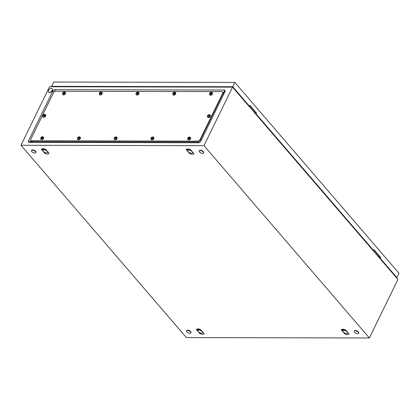 <?xml version="1.0" encoding="UTF-8"?>
<svg xmlns="http://www.w3.org/2000/svg" width="420" height="420" viewBox="0 0 420 420"><rect width="100%" height="100%" fill="white"/><g stroke="black" fill="none" stroke-linecap="round" stroke-linejoin="round"><path stroke-width="0.63" d="M199.595 142.427L30.749 142.065L31.07 140.794M223.025 92.264L224.611 92.374M186.386 337.58L21 145.273L203.989 145.666L369.374 337.974L186.386 337.58M203.989 145.666L232.533 87.134L49.55 86.74L21 145.273M29.3 142.38L198.524 142.748A1.99 1.213 -40.7 0 0 198.944 142.69A1.99 1.213 -40.7 0 0 200.818 141.157L224.978 91.623A1.99 1.213 -40.7 0 0 225.031 91.497A1.99 1.213 -40.7 0 0 224.238 90.027L55.015 89.66A1.99 1.213 -40.7 0 0 52.715 91.25L28.56 140.784A1.99 1.213 -40.7 0 0 29.3 142.38L30.749 142.065M232.533 87.134L397.924 279.442L369.374 337.974M189.793 153.715L190.444 153.962A4.2 1.922 -154 0 0 191.116 154.156A4.2 1.922 -154 0 0 191.783 154.282A4.2 1.922 -154 0 0 192.412 154.329A4.2 1.922 -154 0 0 192.964 154.287A4.2 1.922 -154 0 0 193.415 154.161A4.2 1.922 -154 0 0 193.783 153.946A4.2 1.922 -154 0 0 193.972 153.72L190.391 149.562L189.746 149.31A4.2 1.922 -154 0 0 189.073 149.116A4.2 1.922 -154 0 0 188.407 148.99A4.2 1.922 -154 0 0 187.777 148.942A4.2 1.922 -154 0 0 187.231 148.984A4.2 1.922 -154 0 0 187.226 148.984A4.2 1.922 -154 0 0 186.774 149.111A4.2 1.922 -154 0 0 186.407 149.326A4.2 1.922 -154 0 0 186.218 149.552L189.793 153.715L189.599 152.717M344.846 334L345.492 334.252A4.2 1.922 -154 0 0 346.169 334.446A4.2 1.922 -154 0 0 346.836 334.572A4.2 1.922 -154 0 0 347.461 334.614A4.2 1.922 -154 0 0 348.012 334.572A4.2 1.922 -154 0 0 348.464 334.451A4.2 1.922 -154 0 0 348.831 334.231A4.2 1.922 -154 0 0 349.025 334.01L345.445 329.847L344.794 329.6A4.2 1.922 -154 0 0 344.122 329.401A4.2 1.922 -154 0 0 343.455 329.275A4.2 1.922 -154 0 0 342.83 329.233A4.2 1.922 -154 0 0 342.279 329.275A4.2 1.922 -154 0 0 341.828 329.395A4.2 1.922 -154 0 0 341.46 329.616A4.2 1.922 -154 0 0 341.266 329.837L344.846 334L344.652 333.007M44.93 153.4C47.009 154.203 48.405 154.203 49.109 153.41L45.528 149.247L42.362 148.675L41.349 149.237L44.93 153.4L44.735 152.402M199.983 333.685L200.629 333.937A4.2 1.922 -154 0 0 201.301 334.131A4.2 1.922 -154 0 0 201.968 334.257A4.2 1.922 -154 0 0 202.597 334.304A4.2 1.922 -154 0 0 203.149 334.262A4.2 1.922 -154 0 0 203.6 334.136A4.2 1.922 -154 0 0 203.968 333.921A4.2 1.922 -154 0 0 204.157 333.695L200.582 329.532L199.93 329.285A4.2 1.922 -154 0 0 199.259 329.091A4.2 1.922 -154 0 0 198.592 328.965A4.2 1.922 -154 0 0 197.967 328.918A4.2 1.922 -154 0 0 197.416 328.96A4.2 1.922 -154 0 0 197.41 328.96A4.2 1.922 -154 0 0 196.959 329.086A4.2 1.922 -154 0 0 196.591 329.301A4.2 1.922 -154 0 0 196.403 329.527L199.983 333.685L199.784 332.693M41.349 149.237L43.013 149.404M43.286 149.2L43.428 148.659M341.266 329.837L342.93 330.005M343.203 329.8L343.34 329.259M196.403 329.527L198.061 329.69M198.34 329.485L198.476 328.949M186.218 149.552L187.877 149.714M188.155 149.51L188.291 148.974M51.303 88.426A2.399 1.465 139.3 0 1 52.185 88.778A2.399 1.465 139.3 0 1 51.828 90.93A2.399 1.465 139.3 0 1 49.429 92.264A2.399 1.465 139.3 0 1 48.547 91.912A2.399 1.465 139.3 0 1 48.904 89.759A2.399 1.465 139.3 0 1 51.303 88.426M52.279 88.909A2.399 1.465 139.3 0 1 52.395 89.019A2.399 1.465 139.3 0 1 52.033 91.172A2.399 1.465 139.3 0 1 49.639 92.505A2.399 1.465 139.3 0 1 48.752 92.148A2.399 1.465 139.3 0 1 48.662 92.022M32.398 150.176A2.399 1.097 26 0 1 34.881 151.09A2.399 1.097 26 0 1 35.795 152.67A2.399 1.097 26 0 1 34.876 153.059A2.399 1.097 26 0 1 32.393 152.145A2.399 1.097 26 0 1 31.479 150.565A2.399 1.097 26 0 1 32.398 150.176M31.479 150.565L31.637 150.245A2.399 1.097 26 0 1 32.55 149.856A2.399 1.097 26 0 1 35.038 150.77A2.399 1.097 26 0 1 35.952 152.35L35.795 152.67M355.183 330.824A2.399 1.097 26 0 1 357.667 331.737A2.399 1.097 26 0 1 358.586 333.322A2.399 1.097 26 0 1 357.667 333.711A2.399 1.097 26 0 1 355.183 332.798A2.399 1.097 26 0 1 354.27 331.217A2.399 1.097 26 0 1 355.183 330.824M354.27 331.217L354.422 330.897A2.399 1.097 26 0 1 355.341 330.508A2.399 1.097 26 0 1 357.824 331.422A2.399 1.097 26 0 1 358.738 333.002L358.586 333.322M187.446 330.461A2.399 1.097 26 0 1 189.929 331.375A2.399 1.097 26 0 1 190.843 332.96A2.399 1.097 26 0 1 189.929 333.349A2.399 1.097 26 0 1 187.446 332.435A2.399 1.097 26 0 1 186.527 330.855A2.399 1.097 26 0 1 187.446 330.461M186.527 330.855L186.685 330.535A2.399 1.097 26 0 1 187.603 330.141A2.399 1.097 26 0 1 190.087 331.06A2.399 1.097 26 0 1 191 332.64L190.843 332.96M200.135 150.538A2.399 1.097 26 0 1 202.619 151.452A2.399 1.097 26 0 1 203.532 153.032A2.399 1.097 26 0 1 202.613 153.421A2.399 1.097 26 0 1 200.13 152.507A2.399 1.097 26 0 1 199.216 150.927A2.399 1.097 26 0 1 200.135 150.538M199.216 150.927L199.374 150.607A2.399 1.097 26 0 1 200.293 150.218A2.399 1.097 26 0 1 202.776 151.132A2.399 1.097 26 0 1 203.69 152.712L203.532 153.032M255.481 112.45A1.218 0.745 139.3 0 1 254.777 112.676A1.218 0.745 139.3 0 1 254.415 112.576M379.522 256.678A1.218 0.745 139.3 0 1 378.814 256.904A1.218 0.745 139.3 0 1 378.452 256.804M254.441 112.607A1.218 0.745 -40.7 0 0 254.803 112.712A1.218 0.745 -40.7 0 0 255.512 112.487M378.483 256.841A1.218 0.745 -40.7 0 0 378.845 256.94A1.218 0.745 -40.7 0 0 379.554 256.715M256.106 113.899L373.532 250.435L373.076 250.435L255.649 113.899L256.106 113.899L256.499 113.101L249.884 105.404L249.491 106.208L232.748 86.735L51.592 86.342L51.933 86.746M232.748 86.735L234.853 82.42L53.697 82.026L51.592 86.342M396.029 277.237L379.691 258.127L380.147 258.127L380.541 257.329L373.921 249.638L373.532 250.435M380.147 258.127L396.895 277.599L396.338 277.599M234.853 82.42L399 273.284L396.895 277.599M52.395 86.746L232.601 87.092L249.034 106.208L249.491 106.208M379.691 258.127L380.079 257.329L373.758 249.974M255.649 113.899L256.043 113.096L249.716 105.745M380.079 257.329L380.541 257.329M256.043 113.096L256.499 113.101M200.088 139.577A2 1.218 139.3 0 1 197.783 141.172L31.574 140.81A2 1.218 139.3 0 1 30.833 140.516A2 1.218 139.3 0 1 30.828 139.209L53.445 92.831A2 1.218 139.3 0 1 55.75 91.235L221.965 91.597A2 1.218 139.3 0 1 222.7 91.891A2 1.218 139.3 0 1 222.71 93.198L200.088 139.577L200.366 139.902A2 1.218 139.3 0 1 198.061 141.498L31.852 141.136A2 1.218 139.3 0 1 31.111 140.842L30.833 140.516M223.603 92.936L222.978 92.216A2 1.218 139.3 0 1 222.989 93.523L200.366 139.902A2 1.218 139.3 0 1 198.061 141.498L31.852 141.136A2 1.218 139.3 0 1 31.111 140.842L31.731 141.561M222.7 91.891L222.978 92.216A2 1.218 139.3 0 1 222.989 93.523L200.366 139.902L200.991 140.621M44.699 114.34A1.601 0.977 139.3 0 1 45.061 114.408A1.601 0.977 139.3 0 1 45.287 114.576A1.601 0.977 139.3 0 1 45.045 116.009A1.601 0.977 139.3 0 1 43.449 116.897A1.601 0.977 139.3 0 1 42.861 116.66A1.601 0.977 139.3 0 1 42.73 116.414C42.682 115.201 43.286 114.497 44.536 114.303L45.061 114.408M44.94 115.18L43.748 114.728L42.793 115.579L43.816 115.836L44.94 115.18M45.287 114.576L45.638 114.98A1.601 0.977 139.3 0 1 45.397 116.414A1.601 0.977 139.3 0 1 43.801 117.306A1.601 0.977 139.3 0 1 43.208 117.07L42.861 116.66M44.389 115.19L44.011 114.817M44.793 115.469L44.294 115.08M44.341 115.201L43.229 115.479L42.987 115.18M43.796 115.463L43.465 115.08M43.843 115.432L43.512 115.049M44.079 115.112L43.748 114.728A0.798 0.488 139.3 0 1 44.095 114.639A0.798 0.488 139.3 0 1 44.357 114.728A0.798 0.488 139.3 0 1 44.457 115.08M64.46 91.97A1.601 0.977 139.3 0 1 64.822 92.038A1.601 0.977 139.3 0 1 65.047 92.206A1.601 0.977 139.3 0 1 64.811 93.639A1.601 0.977 139.3 0 1 63.21 94.526A1.601 0.977 139.3 0 1 62.622 94.29A1.601 0.977 139.3 0 1 62.491 94.043C62.449 92.831 63.053 92.127 64.302 91.933L64.822 92.038M64.706 92.809L63.515 92.358L62.559 93.209L63.583 93.466L64.706 92.809M65.047 92.206L65.399 92.61A1.601 0.977 139.3 0 1 65.163 94.043A1.601 0.977 139.3 0 1 63.562 94.936A1.601 0.977 139.3 0 1 62.974 94.7L62.622 94.29M64.15 92.82L63.772 92.447M64.554 93.098L64.061 92.71M64.103 92.831L62.99 93.109M63 93.093L62.753 92.809M63.562 93.093L63.231 92.71M63.609 93.061L63.278 92.678M63.845 92.741L63.515 92.358A0.798 0.488 139.3 0 1 63.861 92.269A0.798 0.488 139.3 0 1 64.124 92.358A0.798 0.488 139.3 0 1 64.223 92.71M101.21 92.048A1.601 0.977 139.3 0 1 101.572 92.117A1.601 0.977 139.3 0 1 101.798 92.285A1.601 0.977 139.3 0 1 101.561 93.718A1.601 0.977 139.3 0 1 99.96 94.605A1.601 0.977 139.3 0 1 99.372 94.369A1.601 0.977 139.3 0 1 99.241 94.122C99.199 92.909 99.802 92.206 101.052 92.011L101.572 92.117M101.456 92.894L100.264 92.437L99.309 93.287L100.333 93.545L101.456 92.894M101.798 92.285L102.149 92.694A1.601 0.977 139.3 0 1 101.913 94.127A1.601 0.977 139.3 0 1 100.312 95.014A1.601 0.977 139.3 0 1 99.724 94.778L99.372 94.369M100.9 92.899L100.522 92.526M101.304 93.177L100.811 92.789M100.853 92.909L99.739 93.188M99.75 93.172L99.503 92.888M100.312 93.172L99.981 92.789M100.359 93.14L100.028 92.757M100.595 92.82L100.264 92.437A0.798 0.488 139.3 0 1 100.611 92.353A0.798 0.488 139.3 0 1 100.873 92.437A0.798 0.488 139.3 0 1 100.973 92.794M137.959 92.127A1.601 0.977 139.3 0 1 138.322 92.195A1.601 0.977 139.3 0 1 138.547 92.363A1.601 0.977 139.3 0 1 138.311 93.797A1.601 0.977 139.3 0 1 136.71 94.684A1.601 0.977 139.3 0 1 136.122 94.448A1.601 0.977 139.3 0 1 135.991 94.201C135.949 92.988 136.553 92.285 137.802 92.09L138.322 92.195M138.206 92.972L137.015 92.516L136.059 93.366L137.083 93.623L138.206 92.972M138.547 92.363L138.899 92.773A1.601 0.977 139.3 0 1 138.663 94.206A1.601 0.977 139.3 0 1 137.062 95.093A1.601 0.977 139.3 0 1 136.474 94.857L136.122 94.448M137.65 92.978L137.272 92.605M138.054 93.256L137.56 92.873M137.603 92.988L136.49 93.266M136.5 93.251L136.253 92.967M137.062 93.256L136.731 92.867M137.109 93.219L136.778 92.836M137.345 92.899L137.015 92.516A0.798 0.488 139.3 0 1 137.361 92.431A0.798 0.488 139.3 0 1 137.624 92.516A0.798 0.488 139.3 0 1 137.723 92.873M174.709 92.206A1.601 0.977 139.3 0 1 175.072 92.274A1.601 0.977 139.3 0 1 175.297 92.442A1.601 0.977 139.3 0 1 175.061 93.875A1.601 0.977 139.3 0 1 173.46 94.763A1.601 0.977 139.3 0 1 172.872 94.532A1.601 0.977 139.3 0 1 172.741 94.28C172.699 93.067 173.303 92.363 174.552 92.169L175.072 92.274M174.956 93.051L173.765 92.594L172.809 93.445L173.833 93.702L174.956 93.051M175.297 92.442L175.649 92.852A1.601 0.977 139.3 0 1 175.413 94.285A1.601 0.977 139.3 0 1 173.812 95.172A1.601 0.977 139.3 0 1 173.224 94.936L172.872 94.532M174.4 93.056L174.022 92.683M174.804 93.335L174.31 92.951M174.353 93.072L173.24 93.35M173.25 93.329L173.003 93.046M173.812 93.335L173.481 92.946M173.859 93.303L173.528 92.915M174.095 92.978L173.765 92.594A0.798 0.488 139.3 0 1 174.111 92.51A0.798 0.488 139.3 0 1 174.374 92.594A0.798 0.488 139.3 0 1 174.473 92.951M211.459 92.285A1.601 0.977 139.3 0 1 211.822 92.358A1.601 0.977 139.3 0 1 212.047 92.521A1.601 0.977 139.3 0 1 211.811 93.954A1.601 0.977 139.3 0 1 210.21 94.847A1.601 0.977 139.3 0 1 209.622 94.61A1.601 0.977 139.3 0 1 209.491 94.358C209.449 93.151 210.053 92.447 211.302 92.248L211.822 92.358M211.706 93.13L210.515 92.673L209.559 93.523L210.583 93.781L211.706 93.13M212.047 92.521L212.399 92.93A1.601 0.977 139.3 0 1 212.163 94.364A1.601 0.977 139.3 0 1 210.562 95.251A1.601 0.977 139.3 0 1 209.974 95.014L209.622 94.61M211.15 93.135L210.772 92.762M211.554 93.413L211.06 93.03M211.103 93.151L209.99 93.429L209.753 93.124M210.562 93.413L210.231 93.03M210.609 93.382L210.278 92.993M210.845 93.056L210.515 92.673A0.798 0.488 139.3 0 1 210.861 92.589A0.798 0.488 139.3 0 1 211.124 92.673A0.798 0.488 139.3 0 1 211.223 93.03M209.386 114.692A1.601 0.977 139.3 0 1 209.748 114.765A1.601 0.977 139.3 0 1 209.974 114.928A1.601 0.977 139.3 0 1 209.732 116.361A1.601 0.977 139.3 0 1 208.136 117.254A1.601 0.977 139.3 0 1 207.548 117.017A1.601 0.977 139.3 0 1 207.417 116.765C207.37 115.558 207.974 114.854 209.223 114.655L209.748 114.765M209.633 115.537L208.435 115.08L207.485 115.936L208.504 116.193L209.633 115.537M209.974 114.928L210.326 115.337A1.601 0.977 139.3 0 1 210.084 116.77A1.601 0.977 139.3 0 1 208.488 117.663A1.601 0.977 139.3 0 1 207.9 117.427L207.548 117.017M209.076 115.547L208.698 115.175M209.48 115.82L208.982 115.437M209.029 115.558L207.916 115.836M207.921 115.82L207.679 115.532M208.483 115.82L208.152 115.437M208.53 115.789L208.199 115.406M208.766 115.469L208.435 115.08A0.798 0.488 139.3 0 1 208.782 114.996A0.798 0.488 139.3 0 1 209.044 115.085A0.798 0.488 139.3 0 1 209.15 115.437M189.62 137.062A1.601 0.977 139.3 0 1 189.982 137.135A1.601 0.977 139.3 0 1 190.208 137.298A1.601 0.977 139.3 0 1 189.971 138.731A1.601 0.977 139.3 0 1 188.37 139.624A1.601 0.977 139.3 0 1 187.782 139.388A1.601 0.977 139.3 0 1 187.651 139.136C187.609 137.928 188.213 137.225 189.462 137.025L189.982 137.135M189.866 137.907L188.674 137.45L187.719 138.306L188.743 138.563L189.866 137.907M190.208 137.298L190.559 137.708A1.601 0.977 139.3 0 1 190.323 139.141A1.601 0.977 139.3 0 1 188.722 140.033A1.601 0.977 139.3 0 1 188.134 139.797L187.782 139.388M189.31 137.917L188.932 137.545M189.714 138.191L189.221 137.807M189.263 137.928L188.15 138.206M188.16 138.191L187.913 137.902M188.722 138.191L188.391 137.807M188.769 138.159L188.438 137.776M189.005 137.839L188.674 137.45A0.798 0.488 139.3 0 1 189.021 137.366A0.798 0.488 139.3 0 1 189.284 137.456A0.798 0.488 139.3 0 1 189.383 137.807M116.12 136.904A1.601 0.977 139.3 0 1 116.482 136.978A1.601 0.977 139.3 0 1 116.708 137.141A1.601 0.977 139.3 0 1 116.471 138.574A1.601 0.977 139.3 0 1 114.87 139.466A1.601 0.977 139.3 0 1 114.282 139.23A1.601 0.977 139.3 0 1 114.151 138.978C114.109 137.771 114.713 137.067 115.962 136.868L116.482 136.978M116.366 137.75L115.175 137.293L114.219 138.143L115.243 138.401L116.366 137.75M116.708 137.141L117.059 137.55A1.601 0.977 139.3 0 1 116.823 138.983A1.601 0.977 139.3 0 1 115.222 139.871A1.601 0.977 139.3 0 1 114.634 139.634L114.282 139.23M115.81 137.755L115.432 137.382M116.214 138.033L115.721 137.65M114.933 138.322L114.697 138.049M115.763 137.771L114.65 138.049M114.66 138.033L114.413 137.744M115.222 138.033L114.891 137.65M115.269 138.002L114.938 137.613M115.505 137.676L115.175 137.293A0.798 0.488 139.3 0 1 115.521 137.209A0.798 0.488 139.3 0 1 115.784 137.293A0.798 0.488 139.3 0 1 115.883 137.65M152.87 136.983A1.601 0.977 139.3 0 1 153.232 137.056A1.601 0.977 139.3 0 1 153.458 137.219A1.601 0.977 139.3 0 1 153.221 138.653A1.601 0.977 139.3 0 1 151.62 139.545A1.601 0.977 139.3 0 1 151.032 139.309A1.601 0.977 139.3 0 1 150.901 139.057C150.859 137.849 151.463 137.146 152.712 136.946L153.232 137.056M153.116 137.828L151.924 137.372L150.969 138.227L151.993 138.484L153.116 137.828M153.458 137.219L153.809 137.629A1.601 0.977 139.3 0 1 153.573 139.062A1.601 0.977 139.3 0 1 151.972 139.954A1.601 0.977 139.3 0 1 151.384 139.718L151.032 139.309M152.56 137.839L152.182 137.466M152.964 138.112L152.471 137.728M152.513 137.849L151.4 138.128M151.41 138.112L151.163 137.823M151.972 138.112L151.641 137.728M152.019 138.08L151.688 137.697M152.255 137.76L151.924 137.372A0.798 0.488 139.3 0 1 152.271 137.287A0.798 0.488 139.3 0 1 152.534 137.377A0.798 0.488 139.3 0 1 152.633 137.728M79.37 136.826A1.601 0.977 139.3 0 1 79.732 136.894A1.601 0.977 139.3 0 1 79.958 137.062A1.601 0.977 139.3 0 1 79.721 138.495A1.601 0.977 139.3 0 1 78.12 139.382A1.601 0.977 139.3 0 1 77.532 139.151A1.601 0.977 139.3 0 1 77.401 138.899C77.359 137.692 77.963 136.988 79.212 136.789L79.732 136.894M79.616 137.671L78.424 137.214L77.469 138.065L78.493 138.322L79.616 137.671M79.958 137.062L80.309 137.471A1.601 0.977 139.3 0 1 80.073 138.904A1.601 0.977 139.3 0 1 78.472 139.792A1.601 0.977 139.3 0 1 77.884 139.555L77.532 139.151M79.06 137.676L78.682 137.303M79.464 137.954L78.971 137.571M78.183 138.243L77.947 137.97M79.013 137.692L77.9 137.97M77.91 137.949L77.663 137.666M78.472 137.954L78.141 137.566M78.519 137.923L78.188 137.534M78.755 137.597L78.424 137.214A0.798 0.488 139.3 0 1 78.771 137.13A0.798 0.488 139.3 0 1 79.034 137.214A0.798 0.488 139.3 0 1 79.133 137.571M42.62 136.747A1.601 0.977 139.3 0 1 42.982 136.815A1.601 0.977 139.3 0 1 43.208 136.983A1.601 0.977 139.3 0 1 42.971 138.416A1.601 0.977 139.3 0 1 41.37 139.303A1.601 0.977 139.3 0 1 40.782 139.067A1.601 0.977 139.3 0 1 40.651 138.821C40.609 137.608 41.212 136.904 42.462 136.71L42.982 136.815M42.866 137.592L41.675 137.135L40.719 137.986L41.743 138.243L42.866 137.592M43.208 136.983L43.559 137.393A1.601 0.977 139.3 0 1 43.323 138.826A1.601 0.977 139.3 0 1 41.722 139.713A1.601 0.977 139.3 0 1 41.134 139.477L40.782 139.067M42.31 137.597L41.932 137.225M42.714 137.876L42.221 137.492M41.433 138.164L41.197 137.886M42.263 137.608L41.149 137.886M41.16 137.87L40.913 137.587M41.722 137.876L41.391 137.487M41.769 137.839L41.438 137.456M42.005 137.519L41.675 137.135A0.798 0.488 139.3 0 1 42.021 137.051A0.798 0.488 139.3 0 1 42.284 137.135A0.798 0.488 139.3 0 1 42.383 137.492M198.298 331.606A2.599 1.186 -154 0 0 200.45 332.96A2.599 1.186 -154 0 0 202.02 333.139A2.599 1.186 -154 0 0 202.435 332.966A2.599 1.186 -154 0 0 202.262 331.616A2.599 1.186 -154 0 0 200.109 330.262A2.599 1.186 -154 0 0 198.125 330.256A2.599 1.186 -154 0 0 198.009 331.181A2.599 1.186 -154 0 0 198.298 331.606M201.637 330.393L200.109 330.262L198.891 329.49A3.003 1.37 -154 0 0 198.881 329.49L197.678 330.382A3.003 1.37 -154 0 0 197.678 330.388L197.988 331.144M202.435 332.966L203.191 332.199M202.676 331.973L201.925 331.102M198.891 329.49L199.101 329.054L198.881 329.49M197.678 330.382L198.959 329.023M343.161 331.921A2.599 1.186 -154 0 0 345.319 333.275A2.599 1.186 -154 0 0 346.883 333.449A2.599 1.186 -154 0 0 347.298 333.281A2.599 1.186 -154 0 0 347.13 331.926A2.599 1.186 -154 0 0 344.972 330.572A2.599 1.186 -154 0 0 342.988 330.566A2.599 1.186 -154 0 0 342.872 331.495A2.599 1.186 -154 0 0 343.161 331.921M346.505 330.703L344.972 330.572L343.754 329.8A3.003 1.37 -154 0 0 343.749 329.8L342.547 330.697L342.851 331.454M347.298 333.281L348.059 332.509M347.54 332.283L346.794 331.411M343.754 329.8L343.964 329.364L343.749 329.8M342.547 330.697L343.822 329.338M188.113 151.631A2.599 1.186 -154 0 0 190.265 152.985A2.599 1.186 -154 0 0 191.83 153.163A2.599 1.186 -154 0 0 192.25 152.99A2.599 1.186 -154 0 0 192.077 151.641A2.599 1.186 -154 0 0 189.924 150.286A2.599 1.186 -154 0 0 187.94 150.281A2.599 1.186 -154 0 0 187.824 151.205A2.599 1.186 -154 0 0 188.113 151.631M191.452 150.418L189.924 150.286L188.701 149.515A3.003 1.37 -154 0 0 188.696 149.515L187.493 150.407A3.003 1.37 -154 0 0 187.493 150.412L187.803 151.168M192.25 152.99L193.006 152.224M192.491 151.998L191.741 151.127M188.701 149.515L188.916 149.079L188.696 149.515M187.493 150.407L188.774 149.047M43.249 151.321A2.599 1.186 -154 0 0 45.402 152.675A2.599 1.186 -154 0 0 46.966 152.849A2.599 1.186 -154 0 0 47.387 152.68A2.599 1.186 -154 0 0 47.213 151.326A2.599 1.186 -154 0 0 45.055 149.972A2.599 1.186 -154 0 0 43.076 149.966A2.599 1.186 -154 0 0 42.956 150.896A2.599 1.186 -154 0 0 43.249 151.321M46.588 150.103L45.055 149.972L43.837 149.2A3.003 1.37 -154 0 0 43.832 149.2L42.63 150.097L42.94 150.853M47.387 152.68L48.143 151.909M47.623 151.683L46.877 150.811M43.837 149.2L44.053 148.764L43.832 149.2M42.63 150.097L43.911 148.738M30.602 141.75L28.56 140.784M54.154 91.927L52.715 91.25M55.162 91.34L55.015 89.66M224.438 92.269L224.238 90.027M199.285 142.579L198.524 142.748M258.536 117.369L258.636 117.369A0.598 0.389 -89.9 0 1 258.347 117.038M382.667 261.592A0.598 0.389 -89.9 0 1 382.389 261.266M198.686 142.217L197.783 141.172M32.471 141.86L31.574 140.81M223.608 94.243L222.71 93.198M44.263 115.484A0.798 0.488 139.3 0 1 43.816 115.836A0.798 0.488 139.3 0 1 43.47 115.92A0.798 0.488 139.3 0 1 43.208 115.836A0.798 0.488 139.3 0 1 43.108 115.479M43.302 115.08A0.798 0.488 139.3 0 1 43.748 114.728M64.029 93.114A0.798 0.488 139.3 0 1 63.583 93.466A0.798 0.488 139.3 0 1 63.236 93.55A0.798 0.488 139.3 0 1 62.974 93.466A0.798 0.488 139.3 0 1 62.869 93.109M63.063 92.71A0.798 0.488 139.3 0 1 63.515 92.358M100.779 93.193A0.798 0.488 139.3 0 1 100.333 93.545A0.798 0.488 139.3 0 1 99.986 93.629A0.798 0.488 139.3 0 1 99.724 93.545A0.798 0.488 139.3 0 1 99.619 93.188M99.813 92.789A0.798 0.488 139.3 0 1 100.264 92.437M137.529 93.272A0.798 0.488 139.3 0 1 137.083 93.623A0.798 0.488 139.3 0 1 136.736 93.707A0.798 0.488 139.3 0 1 136.474 93.623A0.798 0.488 139.3 0 1 136.369 93.266M136.563 92.867A0.798 0.488 139.3 0 1 137.015 92.516M174.279 93.35A0.798 0.488 139.3 0 1 173.833 93.702A0.798 0.488 139.3 0 1 173.486 93.786A0.798 0.488 139.3 0 1 173.224 93.702A0.798 0.488 139.3 0 1 173.119 93.345M173.313 92.946A0.798 0.488 139.3 0 1 173.765 92.594M211.029 93.429A0.798 0.488 139.3 0 1 210.583 93.781A0.798 0.488 139.3 0 1 210.236 93.87A0.798 0.488 139.3 0 1 209.974 93.781A0.798 0.488 139.3 0 1 209.869 93.429M210.063 93.025A0.798 0.488 139.3 0 1 210.515 92.673M208.955 115.836A0.798 0.488 139.3 0 1 208.504 116.193A0.798 0.488 139.3 0 1 208.157 116.277A0.798 0.488 139.3 0 1 207.895 116.188A0.798 0.488 139.3 0 1 207.795 115.836M207.989 115.437A0.798 0.488 139.3 0 1 208.435 115.08M189.189 138.206A0.798 0.488 139.3 0 1 188.743 138.563A0.798 0.488 139.3 0 1 188.396 138.647A0.798 0.488 139.3 0 1 188.134 138.558A0.798 0.488 139.3 0 1 188.029 138.206M188.223 137.807A0.798 0.488 139.3 0 1 188.674 137.45M115.689 138.049A0.798 0.488 139.3 0 1 115.243 138.401A0.798 0.488 139.3 0 1 114.896 138.49A0.798 0.488 139.3 0 1 114.634 138.401A0.798 0.488 139.3 0 1 114.529 138.049M114.723 137.645A0.798 0.488 139.3 0 1 115.175 137.293M152.439 138.128A0.798 0.488 139.3 0 1 151.993 138.484A0.798 0.488 139.3 0 1 151.646 138.569A0.798 0.488 139.3 0 1 151.384 138.479A0.798 0.488 139.3 0 1 151.279 138.128M151.473 137.728A0.798 0.488 139.3 0 1 151.924 137.372M78.939 137.97A0.798 0.488 139.3 0 1 78.493 138.322A0.798 0.488 139.3 0 1 78.146 138.411A0.798 0.488 139.3 0 1 77.884 138.322A0.798 0.488 139.3 0 1 77.779 137.965M77.973 137.566A0.798 0.488 139.3 0 1 78.424 137.214M42.189 137.891A0.798 0.488 139.3 0 1 41.743 138.243A0.798 0.488 139.3 0 1 41.396 138.327A0.798 0.488 139.3 0 1 41.134 138.243A0.798 0.488 139.3 0 1 41.029 137.886M41.223 137.487A0.798 0.488 139.3 0 1 41.675 137.135"/></g></svg>
